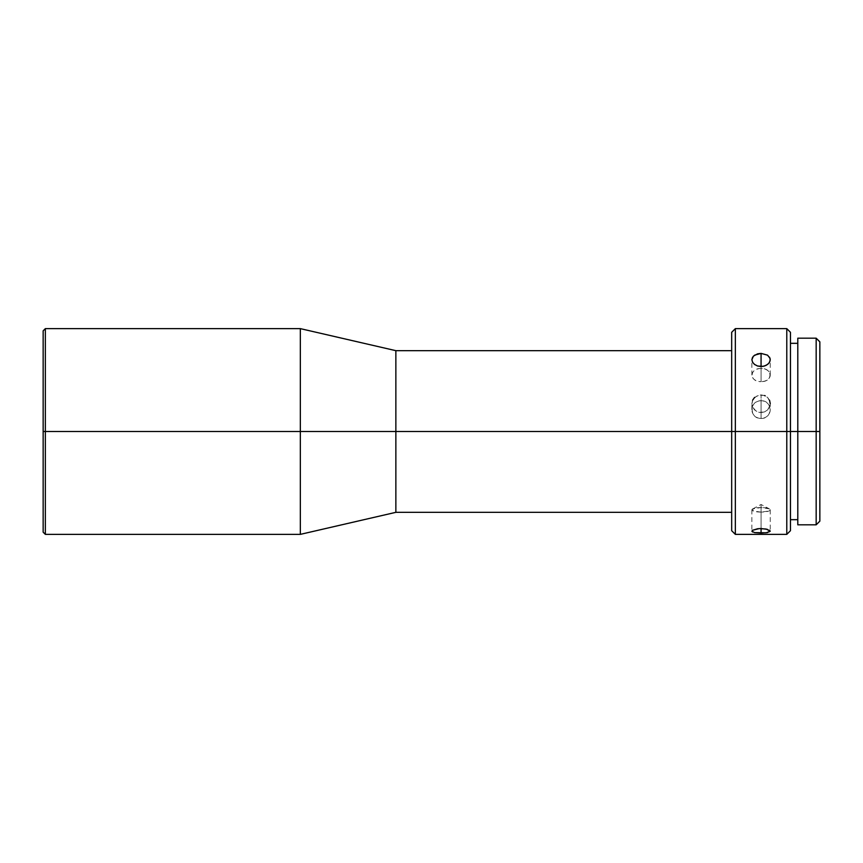 <?xml version="1.0" encoding="UTF-8"?>
<svg xmlns="http://www.w3.org/2000/svg" width="863" height="863" viewBox="0 0 863 863"><rect width="100%" height="100%" fill="white"/><g stroke="black" fill="none" stroke-linecap="round" stroke-linejoin="round"><path stroke-width="0.65" stroke-dasharray="4.32 3.24" d="M45.351 431.5L43.15 431.5L43.15 330.831L43.15 532.169L43.15 431.5L45.351 431.5L45.351 328.63L45.351 431.5L300.335 431.5L45.351 431.5L45.351 534.37L45.351 431.5M816.171 431.5L816.171 338.177L816.171 431.5L786.786 431.5L786.786 328.63L786.786 431.5L731.673 431.5L731.673 332.298L731.673 431.5L300.335 431.5L300.335 328.63L300.335 431.5L395.858 431.5L395.858 350.669L395.858 431.5L731.673 431.5L731.673 350.669L731.673 530.702L731.673 350.669L731.673 512.331L731.673 431.5L731.673 512.331L731.673 431.5L735.352 431.5L735.352 328.63L735.352 431.5L786.786 431.5L786.786 534.37L786.786 431.5L790.454 431.5L790.454 343.323L790.454 519.677L790.454 431.5L797.8 431.5L797.8 338.177L797.8 431.5L816.171 431.5L816.171 524.823L816.171 431.5L819.85 431.5L816.171 431.5M819.85 341.856L819.85 431.5L819.85 341.856M790.454 332.298L790.454 431.5L790.454 332.298M761.069 368.49A9.18 6.58 0 0 0 751.878 375.071A9.18 6.58 0 0 0 761.069 381.64L761.069 366.538L761.069 381.64C749.213 382.05 749.213 368.08 761.069 368.49C772.914 368.08 772.914 382.05 761.069 381.64L761.069 366.538L761.069 381.64A9.18 6.58 0 0 0 770.249 375.071A9.18 6.58 0 0 0 761.069 368.49M752.579 357.196L754.575 355.168M754.564 364.466L752.579 362.233M761.069 507.563A9.18 2.265 180 0 0 751.878 509.828A9.18 2.265 180 0 0 761.069 512.093L761.069 528.534L761.069 504.488L761.069 512.093L753.313 511.047L752.741 508.868L761.069 507.563L769.386 508.868L768.814 511.047L761.069 512.093L761.069 504.488L761.069 528.534L761.069 512.093A9.18 2.265 180 0 0 770.249 509.828A9.18 2.265 180 0 0 761.069 507.563M751.878 509.828L751.878 531.198L752.579 530.27M769.548 400.259L767.563 397.433L764.586 395.556L761.069 394.898L761.069 400.756A9.18 8.846 0 0 1 770.249 409.601A9.18 8.846 0 0 1 761.069 418.436A9.18 8.846 0 0 1 751.878 409.601A9.18 8.846 0 0 1 761.069 400.756L761.069 394.898L757.541 395.556L753.421 398.76L751.878 403.636L752.579 407.034L754.575 409.936L757.552 411.888L761.069 412.579L761.069 418.436L761.069 400.756C749.213 400.205 749.213 418.987 761.069 418.436C772.914 418.987 772.914 400.205 761.069 400.756L761.069 418.436L761.069 412.579L764.575 411.888L767.563 409.936L770.076 405.362L770.076 401.91L767.563 397.433L764.586 395.556L759.267 395.06L754.564 397.433M752.579 400.259L751.878 403.636L752.579 407.034L755.966 411.058L759.278 412.406L764.575 411.888L767.563 409.936L769.548 407.023L770.249 403.625L770.249 409.601M819.85 521.144L819.85 431.5L819.85 521.144M797.8 524.823L797.8 431.5L797.8 524.823M797.8 431.5L797.8 343.323L797.8 431.5M790.454 530.702L790.454 343.323L790.454 530.702M735.352 534.37L735.352 431.5L735.352 534.37M767.563 529.397L769.548 530.27L770.076 531.619M395.858 512.331L395.858 431.5L395.858 512.331M300.335 534.37L300.335 431.5L300.335 534.37M769.548 532.007L767.563 532.6M769.548 362.233L767.563 364.466M767.563 355.168L769.548 357.206M751.878 375.071L751.878 359.677M752.741 508.868L761.069 504.488L769.386 508.868M751.878 409.601L751.878 403.625M770.249 509.828L770.249 531.198M770.249 375.071L770.249 359.677"/><path stroke-width="1.29" d="M45.351 431.5L45.351 328.63L45.351 431.5L300.335 431.5L300.335 328.63L300.335 431.5L395.858 431.5L395.858 350.669L395.858 431.5L735.352 431.5L735.352 328.63L735.352 431.5L790.454 431.5L790.454 332.298L790.454 431.5L819.85 431.5L819.85 341.856L819.85 521.144L819.85 431.5L816.171 431.5L816.171 338.177L816.171 431.5L797.8 431.5L797.8 524.823L797.8 338.177L797.8 431.5L790.454 431.5L790.454 530.702L790.454 431.5L786.786 431.5L786.786 328.63L786.786 431.5L735.352 431.5L735.352 534.37L735.352 431.5L731.673 431.5L731.673 332.298L731.673 431.5L395.858 431.5L395.858 512.331L395.858 431.5L300.335 431.5L300.335 534.37L300.335 431.5L45.351 431.5L45.351 534.37L45.351 431.5L43.15 431.5L45.351 431.5M43.15 330.831L43.15 431.5L43.15 330.831L45.351 328.63L300.335 328.63L395.858 350.669L731.673 350.669M752.655 362.363L751.878 359.677L753.431 356.117L757.552 353.852L761.069 353.388L761.069 366.538L757.541 365.998L754.338 364.294M754.575 355.168L761.069 353.388L767.563 355.168L770.076 358.404L770.076 360.971L768.696 363.42L766.161 365.34L762.86 366.408L757.541 365.998L754.564 364.466L752.579 362.233L751.878 359.677L752.579 357.196M757.552 528.76L761.069 528.534L761.069 533.064L754.564 532.6L751.878 531.198L752.579 530.27L759.278 528.588L766.171 529.041L770.249 531.198L766.161 532.805L754.564 532.6L751.878 531.198L752.579 530.27L757.552 528.76M754.564 397.433L752.579 400.259M797.8 524.823L816.171 524.823L816.171 431.5L816.171 524.823L819.85 521.144M731.673 530.702L731.673 431.5L731.673 530.702L735.352 534.37L786.786 534.37L786.786 431.5L786.786 534.37L790.454 530.702M752.579 532.007L751.878 531.198L752.579 530.27M43.15 532.169L43.15 431.5L43.15 532.169L45.351 534.37L300.335 534.37L395.858 512.331L731.673 512.331M765.168 395.804L764.586 395.556M770.249 403.625L769.548 400.259M767.563 532.6L761.069 533.064L761.069 528.534L767.563 529.397M769.548 530.27L770.249 531.198L769.548 530.27M767.768 364.305L764.586 365.998L761.069 366.538L761.069 353.388L767.563 355.168M769.548 357.206L770.249 359.677L769.472 362.384M797.8 338.177L816.171 338.177L819.85 341.856M790.454 332.298L786.786 328.63L735.352 328.63L731.673 332.298M790.454 343.323L797.8 343.323M790.454 519.677L797.8 519.677"/></g></svg>
